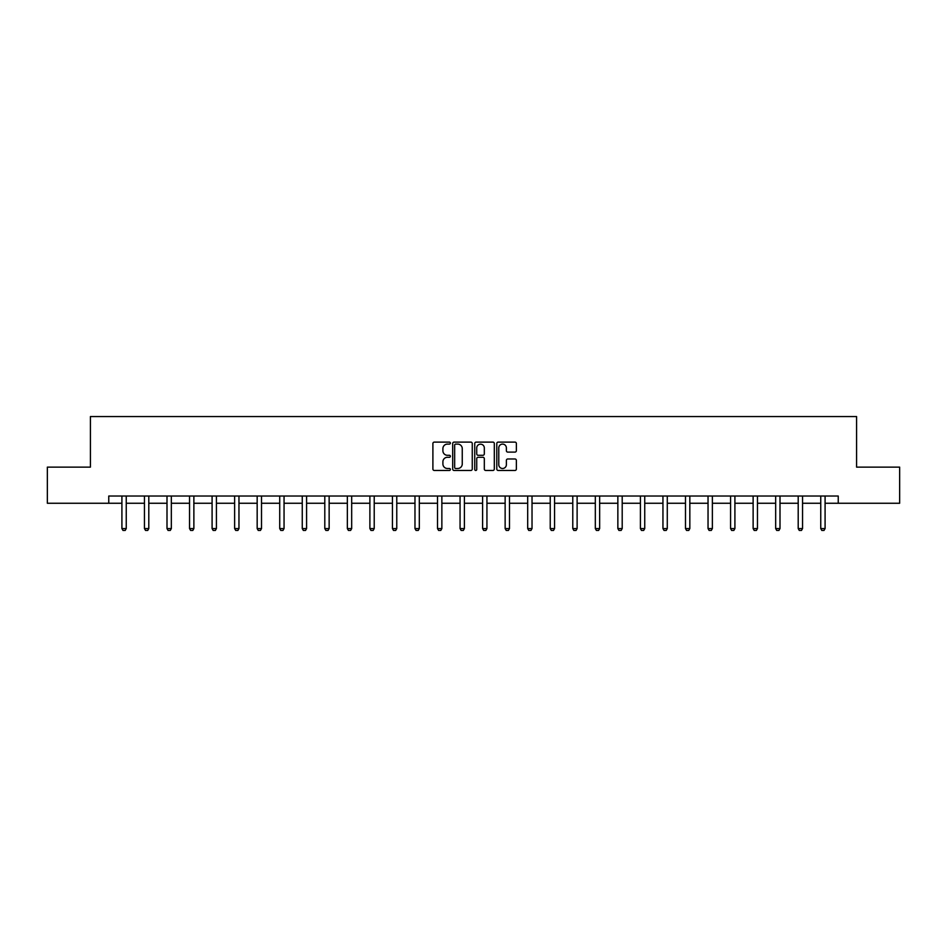 <?xml version="1.0" encoding="UTF-8"?>
<svg xmlns="http://www.w3.org/2000/svg" width="947" height="947" viewBox="0 0 947 947"><rect width="100%" height="100%" fill="white"/><g stroke="black" fill="none" stroke-linecap="round" stroke-linejoin="round"><path stroke-width="1.42" d="M450.381 443.101A0.994 0.994 0 0 0 449.387 442.107L434.318 442.107A1.421 1.421 0 0 0 432.897 443.527L432.897 469.061A1.421 1.421 0 0 0 434.318 470.47L449.387 470.47A0.994 0.994 0 0 0 450.381 469.475A0.994 0.994 0 0 0 449.387 468.493L447.434 468.493A4.534 4.534 0 0 1 442.9 463.947L442.9 461.816A4.534 4.534 0 0 1 447.434 457.283L449.387 457.283A0.994 0.994 0 0 0 450.381 456.288A0.994 0.994 0 0 0 449.387 455.294L447.434 455.294A4.534 4.534 0 0 1 442.9 450.76L442.9 448.629A4.534 4.534 0 0 1 447.434 444.096L449.387 444.096A0.994 0.994 0 0 0 450.381 443.101M514.955 452.11A1.421 1.421 0 0 0 516.375 450.689L516.375 443.527A1.421 1.421 0 0 0 514.955 442.107L498.217 442.107A1.421 1.421 0 0 0 496.796 443.527L496.796 469.061A1.421 1.421 0 0 0 498.217 470.47L514.955 470.47A1.421 1.421 0 0 0 516.375 469.061L516.375 460.408A1.421 1.421 0 0 0 514.955 458.987L507.793 458.987A1.421 1.421 0 0 0 506.373 460.408L506.373 464.693A3.8 3.8 0 0 1 502.573 468.493A3.8 3.8 0 0 1 498.785 464.693L498.785 447.884A3.8 3.8 0 0 1 502.573 444.096A3.8 3.8 0 0 1 506.373 447.884L506.373 450.689A1.421 1.421 0 0 0 507.793 452.11L514.955 452.11M108.763 503.259L47.35 503.259L47.35 467.131L90.415 467.131L90.415 416.55L856.585 416.55L856.585 467.131L899.65 467.131L899.65 503.259L838.237 503.259L838.237 496.027L108.763 496.027L108.763 503.259L121.914 503.259M472.257 443.527A1.421 1.421 0 0 0 470.837 442.107L454.098 442.107A1.421 1.421 0 0 0 452.69 443.527L452.69 469.061A1.421 1.421 0 0 0 454.098 470.47L470.837 470.47A1.421 1.421 0 0 0 472.257 469.061L472.257 443.527M476.163 442.107L492.902 442.107A1.421 1.421 0 0 1 494.31 443.527L494.31 469.061A1.421 1.421 0 0 1 492.902 470.47L485.728 470.47A1.421 1.421 0 0 1 484.319 469.061L484.319 458.703A1.421 1.421 0 0 0 482.899 457.283L478.14 457.283A1.421 1.421 0 0 0 476.732 458.703L476.732 469.475A0.994 0.994 0 0 1 475.737 470.47A0.994 0.994 0 0 1 474.743 469.475L474.743 443.527A1.421 1.421 0 0 1 476.163 442.107M126.247 503.259L144.453 503.259M148.797 503.259L167.003 503.259M171.336 503.259L189.542 503.259M193.875 503.259L212.092 503.259M216.425 503.259L234.631 503.259M238.964 503.259L257.17 503.259M261.514 503.259L279.72 503.259M284.053 503.259L302.259 503.259M306.591 503.259L324.797 503.259M329.142 503.259L347.348 503.259M351.68 503.259L369.886 503.259M374.219 503.259L392.437 503.259M396.769 503.259L414.975 503.259M419.308 503.259L437.514 503.259M441.858 503.259L460.064 503.259M464.397 503.259L482.603 503.259M486.936 503.259L505.142 503.259M509.486 503.259L527.692 503.259M532.025 503.259L550.231 503.259M554.563 503.259L572.781 503.259M577.114 503.259L595.32 503.259M599.652 503.259L617.858 503.259M622.203 503.259L640.409 503.259M644.741 503.259L662.947 503.259M667.28 503.259L685.486 503.259M689.83 503.259L708.036 503.259M712.369 503.259L730.575 503.259M734.908 503.259L753.125 503.259M757.458 503.259L775.664 503.259M779.997 503.259L798.203 503.259M802.547 503.259L820.753 503.259M825.086 503.259L838.237 503.259M455.661 444.096A0.994 0.994 0 0 0 454.667 445.078L454.667 467.498A0.994 0.994 0 0 0 455.661 468.493L457.721 468.493A4.534 4.534 0 0 0 462.254 463.947L462.254 448.629A4.534 4.534 0 0 0 457.721 444.096L455.661 444.096M484.319 447.955A3.8 3.8 0 0 0 480.52 444.167A3.8 3.8 0 0 0 476.732 447.955L476.732 453.873A1.421 1.421 0 0 0 478.14 455.294L482.899 455.294A1.421 1.421 0 0 0 484.319 453.873L484.319 447.955M126.413 496.027L126.318 496.346A1.444 1.444 0 0 0 126.247 496.784L126.247 528.568L125.17 530.45L123.003 530.45L121.914 528.568L121.914 496.784A1.444 1.444 0 0 0 121.843 496.346L121.749 496.027M121.914 528.568L126.247 528.568M148.963 496.027L148.857 496.346A1.444 1.444 0 0 0 148.797 496.784L148.797 528.568L147.708 530.45L145.542 530.45L144.453 528.568L144.453 496.784A1.444 1.444 0 0 0 144.394 496.346L144.287 496.027M144.453 528.568L148.797 528.568M171.502 496.027L171.407 496.346A1.444 1.444 0 0 0 171.336 496.784L171.336 528.568L170.259 530.45L168.081 530.45L167.003 528.568L167.003 496.784A1.444 1.444 0 0 0 166.932 496.346L166.838 496.027M167.003 528.568L171.336 528.568M194.052 496.027L193.946 496.346A1.444 1.444 0 0 0 193.875 496.784L193.875 528.568L192.797 530.45L190.631 530.45L189.542 528.568L189.542 496.784A1.444 1.444 0 0 0 189.471 496.346L189.376 496.027M189.542 528.568L193.875 528.568M216.591 496.027L216.496 496.346A1.444 1.444 0 0 0 216.425 496.784L216.425 528.568L215.336 530.45L213.17 530.45L212.092 528.568L212.092 496.784A1.444 1.444 0 0 0 212.021 496.346L211.915 496.027M212.092 528.568L216.425 528.568M239.129 496.027L239.035 496.346A1.444 1.444 0 0 0 238.964 496.784L238.964 528.568L237.886 530.45L235.72 530.45L234.631 528.568L234.631 496.784A1.444 1.444 0 0 0 234.56 496.346L234.465 496.027M234.631 528.568L238.964 528.568M261.68 496.027L261.573 496.346A1.444 1.444 0 0 0 261.514 496.784L261.514 528.568L260.425 530.45L258.259 530.45L257.17 528.568L257.17 496.784A1.444 1.444 0 0 0 257.111 496.346L257.004 496.027M257.17 528.568L261.514 528.568M284.218 496.027L284.124 496.346A1.444 1.444 0 0 0 284.053 496.784L284.053 528.568L282.964 530.45L280.797 530.45L279.72 528.568L279.72 496.784A1.444 1.444 0 0 0 279.649 496.346L279.554 496.027M279.72 528.568L284.053 528.568M306.757 496.027L306.662 496.346A1.444 1.444 0 0 0 306.591 496.784L306.591 528.568L305.514 530.45L303.348 530.45L302.259 528.568L302.259 496.784A1.444 1.444 0 0 0 302.188 496.346L302.093 496.027M302.259 528.568L306.591 528.568M329.307 496.027L329.201 496.346A1.444 1.444 0 0 0 329.142 496.784L329.142 528.568L328.053 530.45L325.886 530.45L324.797 528.568L324.797 496.784A1.444 1.444 0 0 0 324.738 496.346L324.632 496.027M324.797 528.568L329.142 528.568M351.846 496.027L351.751 496.346A1.444 1.444 0 0 0 351.68 496.784L351.68 528.568L350.591 530.45L348.425 530.45L347.348 528.568L347.348 496.784A1.444 1.444 0 0 0 347.277 496.346L347.182 496.027M347.348 528.568L351.68 528.568M374.396 496.027L374.29 496.346A1.444 1.444 0 0 0 374.219 496.784L374.219 528.568L373.142 530.45L370.975 530.45L369.886 528.568L369.886 496.784A1.444 1.444 0 0 0 369.815 496.346L369.721 496.027M369.886 528.568L374.219 528.568M396.935 496.027L396.84 496.346A1.444 1.444 0 0 0 396.769 496.784L396.769 528.568L395.68 530.45L393.514 530.45L392.437 528.568L392.437 496.784A1.444 1.444 0 0 0 392.366 496.346L392.259 496.027M392.437 528.568L396.769 528.568M419.474 496.027L419.379 496.346A1.444 1.444 0 0 0 419.308 496.784L419.308 528.568L418.231 530.45L416.064 530.45L414.975 528.568L414.975 496.784A1.444 1.444 0 0 0 414.904 496.346L414.81 496.027M414.975 528.568L419.308 528.568M442.024 496.027L441.918 496.346A1.444 1.444 0 0 0 441.858 496.784L441.858 528.568L440.769 530.45L438.603 530.45L437.514 528.568L437.514 496.784A1.444 1.444 0 0 0 437.455 496.346L437.348 496.027M437.514 528.568L441.858 528.568M464.563 496.027L464.468 496.346A1.444 1.444 0 0 0 464.397 496.784L464.397 528.568L463.308 530.45L461.142 530.45L460.064 528.568L460.064 496.784A1.444 1.444 0 0 0 459.993 496.346L459.899 496.027M460.064 528.568L464.397 528.568M487.101 496.027L487.007 496.346A1.444 1.444 0 0 0 486.936 496.784L486.936 528.568L485.858 530.45L483.692 530.45L482.603 528.568L482.603 496.784A1.444 1.444 0 0 0 482.532 496.346L482.437 496.027M482.603 528.568L486.936 528.568M509.652 496.027L509.545 496.346A1.444 1.444 0 0 0 509.486 496.784L509.486 528.568L508.397 530.45L506.231 530.45L505.142 528.568L505.142 496.784A1.444 1.444 0 0 0 505.082 496.346L504.976 496.027M505.142 528.568L509.486 528.568M532.19 496.027L532.096 496.346A1.444 1.444 0 0 0 532.025 496.784L532.025 528.568L530.936 530.45L528.769 530.45L527.692 528.568L527.692 496.784A1.444 1.444 0 0 0 527.621 496.346L527.526 496.027M527.692 528.568L532.025 528.568M554.741 496.027L554.634 496.346A1.444 1.444 0 0 0 554.563 496.784L554.563 528.568L553.486 530.45L551.32 530.45L550.231 528.568L550.231 496.784A1.444 1.444 0 0 0 550.16 496.346L550.065 496.027M550.231 528.568L554.563 528.568M577.279 496.027L577.185 496.346A1.444 1.444 0 0 0 577.114 496.784L577.114 528.568L576.025 530.45L573.858 530.45L572.781 528.568L572.781 496.784A1.444 1.444 0 0 0 572.71 496.346L572.604 496.027M572.781 528.568L577.114 528.568M599.818 496.027L599.723 496.346A1.444 1.444 0 0 0 599.652 496.784L599.652 528.568L598.575 530.45L596.409 530.45L595.32 528.568L595.32 496.784A1.444 1.444 0 0 0 595.249 496.346L595.154 496.027M595.32 528.568L599.652 528.568M622.368 496.027L622.262 496.346A1.444 1.444 0 0 0 622.203 496.784L622.203 528.568L621.114 530.45L618.947 530.45L617.858 528.568L617.858 496.784A1.444 1.444 0 0 0 617.799 496.346L617.693 496.027M617.858 528.568L622.203 528.568M644.907 496.027L644.812 496.346A1.444 1.444 0 0 0 644.741 496.784L644.741 528.568L643.652 530.45L641.486 530.45L640.409 528.568L640.409 496.784A1.444 1.444 0 0 0 640.338 496.346L640.243 496.027M640.409 528.568L644.741 528.568M667.446 496.027L667.351 496.346A1.444 1.444 0 0 0 667.28 496.784L667.28 528.568L666.203 530.45L664.036 530.45L662.947 528.568L662.947 496.784A1.444 1.444 0 0 0 662.876 496.346L662.782 496.027M662.947 528.568L667.28 528.568M689.996 496.027L689.889 496.346A1.444 1.444 0 0 0 689.83 496.784L689.83 528.568L688.741 530.45L686.575 530.45L685.486 528.568L685.486 496.784A1.444 1.444 0 0 0 685.427 496.346L685.32 496.027M685.486 528.568L689.83 528.568M712.535 496.027L712.44 496.346A1.444 1.444 0 0 0 712.369 496.784L712.369 528.568L711.28 530.45L709.114 530.45L708.036 528.568L708.036 496.784A1.444 1.444 0 0 0 707.965 496.346L707.871 496.027M708.036 528.568L712.369 528.568M735.085 496.027L734.979 496.346A1.444 1.444 0 0 0 734.908 496.784L734.908 528.568L733.83 530.45L731.664 530.45L730.575 528.568L730.575 496.784A1.444 1.444 0 0 0 730.504 496.346L730.409 496.027M730.575 528.568L734.908 528.568M757.624 496.027L757.529 496.346A1.444 1.444 0 0 0 757.458 496.784L757.458 528.568L756.369 530.45L754.203 530.45L753.125 528.568L753.125 496.784A1.444 1.444 0 0 0 753.054 496.346L752.948 496.027M753.125 528.568L757.458 528.568M780.162 496.027L780.068 496.346A1.444 1.444 0 0 0 779.997 496.784L779.997 528.568L778.919 530.45L776.741 530.45L775.664 528.568L775.664 496.784A1.444 1.444 0 0 0 775.593 496.346L775.498 496.027M775.664 528.568L779.997 528.568M802.713 496.027L802.606 496.346A1.444 1.444 0 0 0 802.547 496.784L802.547 528.568L801.458 530.45L799.292 530.45L798.203 528.568L798.203 496.784A1.444 1.444 0 0 0 798.143 496.346L798.037 496.027M798.203 528.568L802.547 528.568M825.251 496.027L825.157 496.346A1.444 1.444 0 0 0 825.086 496.784L825.086 528.568L823.997 530.45L821.83 530.45L820.753 528.568L820.753 496.784A1.444 1.444 0 0 0 820.682 496.346L820.587 496.027M820.753 528.568L825.086 528.568"/></g></svg>
